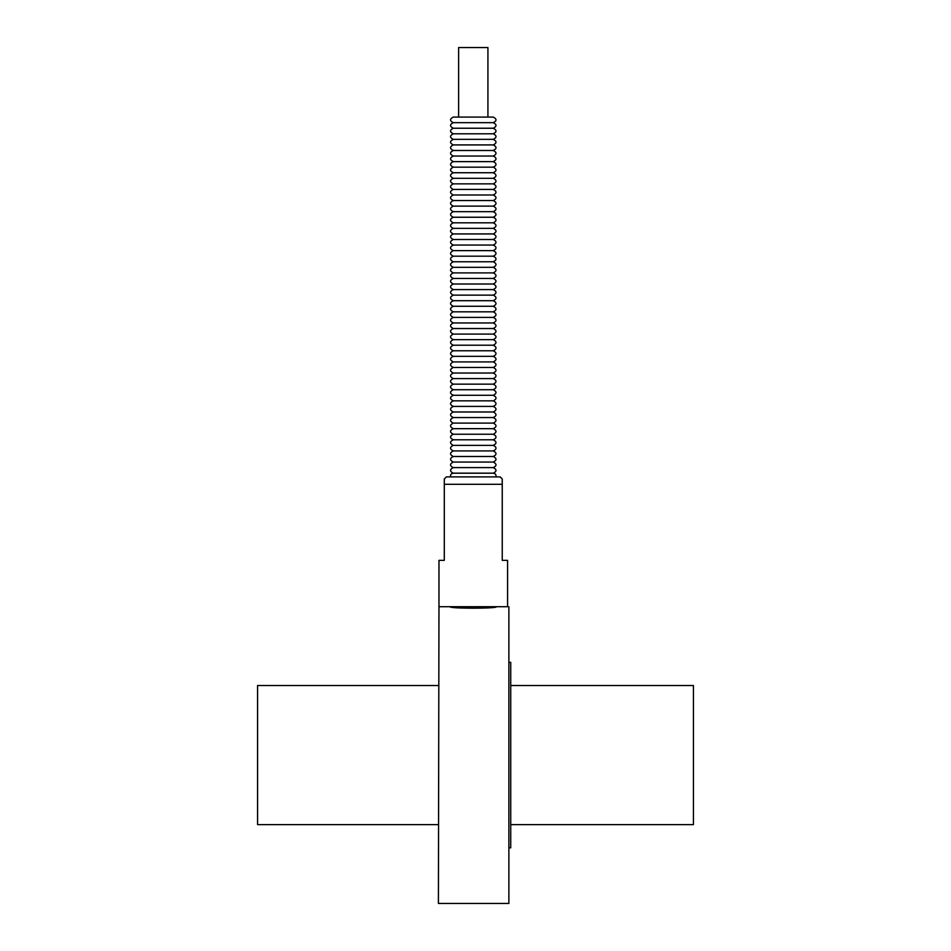 <?xml version="1.0" encoding="UTF-8"?>
<svg xmlns="http://www.w3.org/2000/svg" width="951" height="951" viewBox="0 0 951 951"><rect width="100%" height="100%" fill="white"/><g stroke="black" fill="none" stroke-linecap="round" stroke-linejoin="round"><path stroke-width="1.43" d="M487.922 117.092L487.922 47.55L458.62 47.55L458.62 117.092M450.619 476.891C450.227 474.763 451.107 473.527 453.247 473.182L493.307 473.182C496.886 471.351 496.886 469.497 493.307 467.619C496.886 465.788 496.886 463.933 493.307 462.055C496.886 460.225 496.886 458.37 493.307 456.492C496.886 454.661 496.886 452.807 493.307 450.929C496.886 449.098 496.886 447.243 493.307 445.365C496.886 443.535 496.886 441.68 493.307 439.802C496.886 437.971 496.886 436.117 493.307 434.238C496.886 432.408 496.886 430.553 493.307 428.675C496.886 426.844 496.886 424.99 493.307 423.112C496.886 421.281 496.886 419.427 493.307 417.548C496.886 415.718 496.886 413.863 493.307 411.985C496.886 410.154 496.886 408.3 493.307 406.422C496.886 404.591 496.886 402.737 493.307 400.846C496.886 399.028 496.886 397.161 493.307 395.283C496.886 393.452 496.886 391.598 493.307 389.72C496.886 387.889 496.886 386.035 493.307 384.156C496.886 382.326 496.886 380.471 493.307 378.593C496.886 376.762 496.886 374.908 493.307 373.03C496.886 371.199 496.886 369.345 493.307 367.466C496.886 365.636 496.886 363.781 493.307 361.903C496.886 360.072 496.886 358.218 493.307 356.34C496.886 354.509 496.886 352.655 493.307 350.776C496.886 348.946 496.886 347.091 493.307 345.213C496.886 343.382 496.886 341.528 493.307 339.65C496.886 337.819 496.886 335.965 493.307 334.086C496.886 332.256 496.886 330.401 493.307 328.523C496.886 326.692 496.886 324.838 493.307 322.96C496.886 321.129 496.886 319.274 493.307 317.396C496.886 315.566 496.886 313.711 493.307 311.833C496.886 310.002 496.886 308.148 493.307 306.27C496.886 304.439 496.886 302.584 493.307 300.706C496.886 298.876 496.886 297.021 493.307 295.143C496.886 293.312 496.886 291.458 493.307 289.579C496.886 287.749 496.886 285.894 493.307 284.016C496.886 282.185 496.886 280.331 493.307 278.453C496.886 276.622 496.886 274.768 493.307 272.889C496.886 271.059 496.886 269.204 493.307 267.326C496.886 265.495 496.886 263.641 493.307 261.763C496.886 259.932 496.886 258.078 493.307 256.188C496.886 254.357 496.886 252.502 493.307 250.624C496.886 248.793 496.886 246.939 493.307 245.061C496.886 243.23 496.886 241.376 493.307 239.497C496.886 237.667 496.886 235.812 493.307 233.934C496.886 232.103 496.886 230.249 493.307 228.371C496.886 226.54 496.886 224.686 493.307 222.807C496.886 220.977 496.886 219.122 493.307 217.244C496.886 215.413 496.886 213.559 493.307 211.681C496.886 209.85 496.886 207.996 493.307 206.117C496.886 204.287 496.886 202.432 493.307 200.554C496.886 198.723 496.886 196.869 493.307 194.991C496.886 193.16 496.886 191.306 493.307 189.427C496.886 187.597 496.886 185.742 493.307 183.864C496.886 182.033 496.886 180.179 493.307 178.301C496.886 176.47 496.886 174.615 493.307 172.737C496.886 170.907 496.886 169.052 493.307 167.174C496.886 165.343 496.886 163.489 493.307 161.611C496.886 159.78 496.886 157.925 493.307 156.047C496.886 154.217 496.886 152.362 493.307 150.484C496.886 148.653 496.886 146.799 493.307 144.921C496.886 143.09 496.886 141.235 493.307 139.357C496.886 137.526 496.886 135.672 493.307 133.794C496.886 131.963 496.886 130.109 493.307 128.23C496.886 126.4 496.886 124.545 493.307 122.667C496.886 120.836 496.886 118.982 493.307 117.092L453.247 117.092C449.657 118.958 449.657 120.813 453.247 122.667L493.307 122.667M453.247 473.182C449.657 471.327 449.657 469.473 453.247 467.619L493.307 467.619M453.247 467.619C449.657 465.764 449.657 463.91 453.247 462.055L493.307 462.055M453.247 462.055C449.657 460.201 449.657 458.346 453.247 456.492L493.307 456.492M453.247 456.492C449.657 454.637 449.657 452.783 453.247 450.929L493.307 450.929M453.247 450.929C449.657 449.074 449.657 447.22 453.247 445.365L493.307 445.365M453.247 445.365C449.657 443.511 449.657 441.656 453.247 439.802L493.307 439.802M453.247 439.802C449.657 437.947 449.657 436.093 453.247 434.238L493.307 434.238M453.247 434.238C449.657 432.384 449.657 430.53 453.247 428.675L493.307 428.675M453.247 428.675C449.657 426.821 449.657 424.966 453.247 423.112L493.307 423.112M453.247 423.112C449.657 421.257 449.657 419.403 453.247 417.548L493.307 417.548M453.247 417.548C449.657 415.694 449.657 413.84 453.247 411.985L493.307 411.985M453.247 411.985C449.657 410.131 449.657 408.276 453.247 406.422L493.307 406.422M453.247 406.422C449.657 404.567 449.657 402.701 453.247 400.846L493.307 400.846M453.247 400.846C449.657 398.992 449.657 397.138 453.247 395.283L493.307 395.283M453.247 395.283C449.657 393.429 449.657 391.574 453.247 389.72L493.307 389.72M453.247 389.72C449.657 387.865 449.657 386.011 453.247 384.156L493.307 384.156M453.247 384.156C449.657 382.302 449.657 380.448 453.247 378.593L493.307 378.593M453.247 378.593C449.657 376.739 449.657 374.884 453.247 373.03L493.307 373.03M453.247 373.03C449.657 371.175 449.657 369.321 453.247 367.466L493.307 367.466M453.247 367.466C449.657 365.612 449.657 363.757 453.247 361.903L493.307 361.903M453.247 361.903C449.657 360.049 449.657 358.194 453.247 356.34L493.307 356.34M453.247 356.34C449.657 354.485 449.657 352.631 453.247 350.776L493.307 350.776M453.247 350.776C449.657 348.922 449.657 347.067 453.247 345.213L493.307 345.213M453.247 345.213C449.657 343.359 449.657 341.504 453.247 339.65L493.307 339.65M453.247 339.65C449.657 337.795 449.657 335.941 453.247 334.086L493.307 334.086M453.247 334.086C449.657 332.232 449.657 330.377 453.247 328.523L493.307 328.523M453.247 328.523C449.657 326.668 449.657 324.814 453.247 322.96L493.307 322.96M453.247 322.96C449.657 321.105 449.657 319.251 453.247 317.396L493.307 317.396M453.247 317.396C449.657 315.542 449.657 313.687 453.247 311.833L493.307 311.833M453.247 311.833C449.657 309.978 449.657 308.124 453.247 306.27L493.307 306.27M453.247 306.27C449.657 304.415 449.657 302.561 453.247 300.706L493.307 300.706M453.247 300.706C449.657 298.852 449.657 296.997 453.247 295.143L493.307 295.143M453.247 295.143C449.657 293.288 449.657 291.434 453.247 289.579L493.307 289.579M453.247 289.579C449.657 287.725 449.657 285.871 453.247 284.016L493.307 284.016M453.247 284.016C449.657 282.162 449.657 280.307 453.247 278.453L493.307 278.453M453.247 278.453C449.657 276.598 449.657 274.744 453.247 272.889L493.307 272.889M453.247 272.889C449.657 271.035 449.657 269.181 453.247 267.326L493.307 267.326M453.247 267.326C449.657 265.472 449.657 263.617 453.247 261.763L493.307 261.763M453.247 261.763C449.657 259.896 449.657 258.042 453.247 256.188L493.307 256.188M453.247 256.188C449.657 254.333 449.657 252.479 453.247 250.624L493.307 250.624M453.247 250.624C449.657 248.77 449.657 246.915 453.247 245.061L493.307 245.061M453.247 245.061C449.657 243.206 449.657 241.352 453.247 239.497L493.307 239.497M453.247 239.497C449.657 237.643 449.657 235.789 453.247 233.934L493.307 233.934M453.247 233.934C449.657 232.08 449.657 230.225 453.247 228.371L493.307 228.371M453.247 228.371C449.657 226.516 449.657 224.662 453.247 222.807L493.307 222.807M453.247 222.807C449.657 220.953 449.657 219.099 453.247 217.244L493.307 217.244M453.247 217.244C449.657 215.39 449.657 213.535 453.247 211.681L493.307 211.681M453.247 211.681C449.657 209.826 449.657 207.972 453.247 206.117L493.307 206.117M453.247 206.117C449.657 204.263 449.657 202.408 453.247 200.554L493.307 200.554M453.247 200.554C449.657 198.7 449.657 196.845 453.247 194.991L493.307 194.991M453.247 194.991C449.657 193.136 449.657 191.282 453.247 189.427L493.307 189.427M453.247 189.427C449.657 187.573 449.657 185.718 453.247 183.864L493.307 183.864M453.247 183.864C449.657 182.01 449.657 180.155 453.247 178.301L493.307 178.301M453.247 178.301C449.657 176.446 449.657 174.592 453.247 172.737L493.307 172.737M453.247 172.737C449.657 170.883 449.657 169.028 453.247 167.174L493.307 167.174M453.247 167.174C449.657 165.319 449.657 163.465 453.247 161.611L493.307 161.611M453.247 161.611C449.657 159.756 449.657 157.902 453.247 156.047L493.307 156.047M453.247 156.047C449.657 154.193 449.657 152.338 453.247 150.484L493.307 150.484M453.247 150.484C449.657 148.629 449.657 146.775 453.247 144.921L493.307 144.921M453.247 144.921C449.657 143.066 449.657 141.212 453.247 139.357L493.307 139.357M453.247 139.357C449.657 137.503 449.657 135.648 453.247 133.794L493.307 133.794M453.247 133.794C449.657 131.939 449.657 130.085 453.247 128.23L493.307 128.23M453.247 128.23C449.657 126.376 449.657 124.522 453.247 122.667M500.167 476.891L446.388 476.891L444.295 478.983L444.295 484.309L502.247 484.309L502.247 478.983L500.167 476.891M444.295 484.309L444.295 560.353L438.97 560.353L438.97 606.714L507.584 606.714L507.584 560.353L502.247 560.353L502.247 484.309M438.97 606.714L438.411 903.45L508.88 903.45L508.88 606.714M496.458 606.714C497.884 608.688 448.67 608.688 450.096 606.714M438.411 824.624L257.578 824.624L257.578 685.528L438.411 685.528M510.735 824.624L693.422 824.624L693.422 685.528L510.735 685.528M508.88 847.817L510.735 847.817L510.735 662.348L508.88 662.348M495.923 476.891C496.315 474.751 495.447 473.515 493.307 473.182"/></g></svg>
